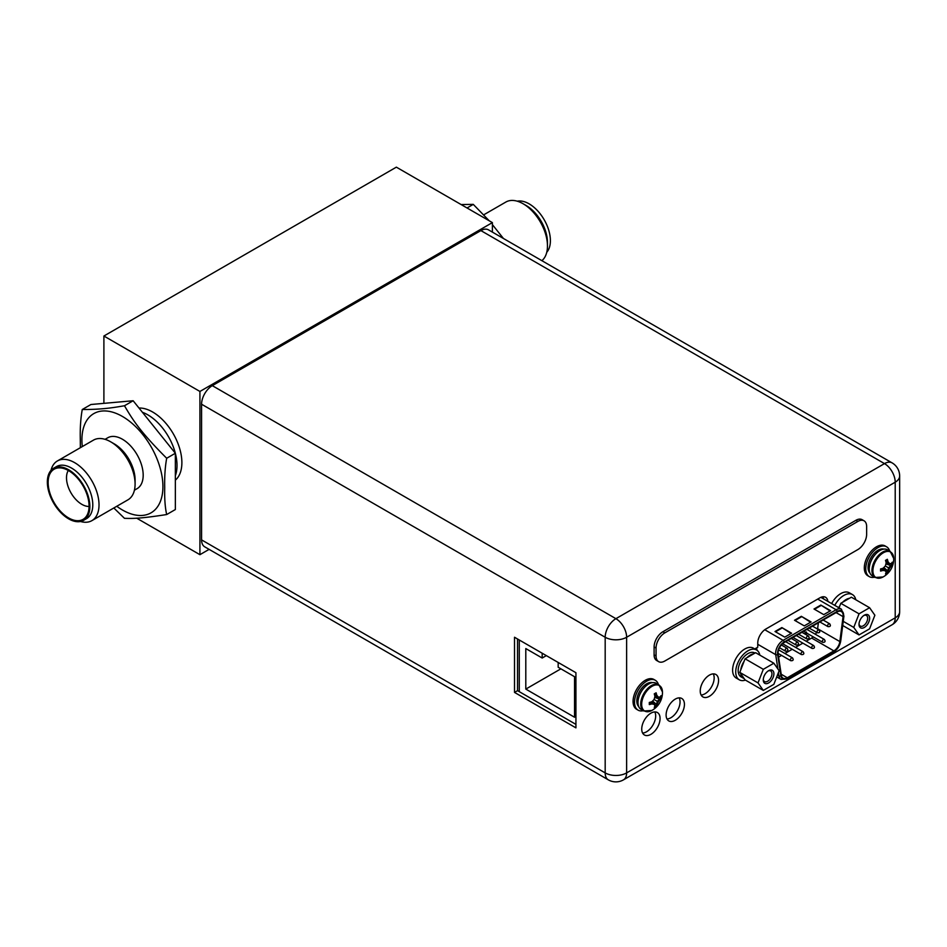 <?xml version="1.0" encoding="UTF-8"?>
<svg xmlns="http://www.w3.org/2000/svg" width="947" height="947" viewBox="0 0 947 947"><rect width="100%" height="100%" fill="white"/><g stroke="black" fill="none" stroke-linecap="round" stroke-linejoin="round"><path stroke-width="1.42" d="M492.381 232.11L492.381 222.604L396.355 167.157L103.898 336.019L103.898 403.351M136.64 518.151L199.924 554.682L209.121 549.367M103.898 336.019L199.924 391.454L199.924 554.682M175.349 480.153A41.36 23.876 -120 0 0 181.883 462.657A41.36 23.876 -120 0 0 138.996 408.027M492.381 222.604L199.924 391.454M177.006 465.474A41.36 23.876 -120 0 0 175.349 453.305A41.36 23.876 60 0 1 177.006 465.474A41.36 23.876 60 0 1 175.349 475.725A41.36 23.876 -120 0 0 177.006 465.474M175.337 453.234A41.36 23.876 -120 0 0 142.429 412.3A41.36 23.876 60 0 1 175.337 453.234M546.75 252.293A30.055 17.354 60 0 0 550.396 240.668A30.055 17.354 -120 0 0 539.115 212.495A30.055 17.354 -120 0 0 517.251 201.19M541.873 260.674A34.471 19.899 -120 0 0 547.461 245.96L547.461 242.361A30.055 17.354 -120 0 0 526.212 205.546L523.099 203.747A34.471 19.899 -120 0 0 505.864 202.042L483.929 214.709M547.461 245.96A34.471 19.899 -120 0 0 523.099 203.747M461.106 204.54L473.275 204.374L467.037 207.973M473.275 204.374L489.185 220.758M492.381 224.605L503.437 238.49M83.632 520.317A30.055 17.354 -120 0 1 60.466 512.268A30.055 17.354 -120 0 1 47.35 482.023A30.055 17.354 60 0 1 53.577 468.256A30.055 17.354 60 0 1 76.731 476.305A30.055 17.354 60 0 1 89.858 506.562A30.055 17.354 -120 0 1 83.632 520.317L86.556 518.625A30.055 17.354 60 0 0 92.782 504.869A30.055 17.354 60 0 0 79.655 474.625A30.055 17.354 60 0 0 56.5 466.575L53.577 468.256M50.984 470.387A34.471 19.899 60 0 1 57.412 460.952A34.471 19.899 60 0 1 83.975 470.185A34.471 19.899 60 0 1 99.021 504.869A34.471 19.899 60 0 1 91.883 520.649A34.471 19.899 60 0 1 80.495 521.489M48.131 482.473A28.955 16.715 60 0 1 58.631 467.889A28.955 16.715 60 0 1 89.077 506.112A28.955 16.715 -120 0 1 86.485 516.127A28.955 16.715 -120 0 1 63.449 514.185A28.955 16.715 -120 0 1 48.131 482.473M89.077 506.444A21.71 12.536 -120 0 1 66.503 477.773A21.71 12.536 60 0 1 68.302 470.481M166.684 458.265C139.28 430.909 132.189 418.87 124.471 405.754C112.894 407.731 102.004 409.554 82.259 409.518L90.924 404.511L133.136 400.747L175.349 453.258L175.349 509.545L166.684 514.541C165.121 507.71 164.458 498.714 164.707 487.539C164.47 476.519 165.133 466.764 166.684 458.265L175.349 453.258M124.471 405.754L133.136 400.747M113.818 507.983L124.471 518.317C132.142 518.577 139.576 518.767 166.684 514.541M82.259 409.518C80.696 418.148 80.033 427.914 80.282 438.804L80.365 447.694M105.058 439.337L107.733 437.786A29.369 16.951 60 0 1 130.366 445.658A29.369 16.951 60 0 1 143.186 475.205A29.369 16.951 -120 0 1 137.102 488.652L134.427 490.191M57.412 460.952L93.481 440.118A34.471 19.899 60 0 1 110.716 441.835L114.327 443.918A29.369 16.951 60 0 1 135.09 479.88L135.09 484.047A34.471 19.899 60 0 1 127.952 499.827L91.883 520.649M110.716 441.835A34.471 19.899 60 0 1 135.09 484.047M519.276 639.994L519.276 691.665M542.181 653.217L542.181 658.023L525.798 648.565L525.798 689.096L574.545 717.234L574.545 676.714L558.174 667.256L558.174 662.45M542.181 658.023L546.336 655.62M525.798 689.096L560.896 668.831M608.317 779.843A15.164 15.164 0 0 0 623.481 779.843A15.164 8.76 -120 0 0 626.63 772.894A15.164 8.76 180 0 1 605.18 772.894A15.164 8.76 120 0 0 608.317 779.843L204.718 546.821A15.164 8.76 -60 0 1 201.581 539.885L201.581 404.227A15.164 8.76 -60 0 1 212.306 385.654L480.887 230.595A15.164 8.76 -60 0 1 488.463 229.837L892.062 462.858A15.164 8.76 120 0 0 884.486 463.616L480.887 230.595M823.488 598.859A11.447 6.605 120 0 0 822.943 596.776M679.177 697.856A12.962 7.481 -60 0 1 680.053 701.869A12.962 7.481 -60 0 1 666.984 718.986M654.803 711.931A12.962 7.481 -60 0 1 655.679 715.932A12.962 7.481 -60 0 1 642.611 733.049M701.1 695.003A12.962 7.481 120 0 0 714.168 677.886A12.962 7.481 120 0 0 713.304 673.885M666.108 714.985A12.962 7.481 -60 0 1 671.766 701.94A12.962 7.481 -60 0 1 681.757 698.46A12.962 7.481 -60 0 1 684.432 704.402A12.962 7.481 -60 0 1 678.786 717.435A12.962 7.481 -60 0 1 668.795 720.916A12.962 7.481 -60 0 1 666.108 714.985M641.735 729.048A12.962 7.481 -60 0 1 647.393 716.003A12.962 7.481 -60 0 1 657.384 712.535A12.962 7.481 -60 0 1 660.071 718.465A12.962 7.481 -60 0 1 654.413 731.51A12.962 7.481 -60 0 1 644.422 734.979A12.962 7.481 -60 0 1 641.735 729.048M754.759 648.944L757.754 647.215L757.754 643.049A11.447 6.605 -60 0 1 765.839 629.033L819.853 597.853A11.447 6.605 -60 0 1 825.571 597.285A11.447 6.605 -60 0 1 827.879 601.392M700.235 691.002A12.962 7.481 120 0 0 702.911 696.933A12.962 7.481 120 0 0 712.902 693.464A12.962 7.481 120 0 0 718.56 680.419A12.962 7.481 120 0 0 715.873 674.489A12.962 7.481 120 0 0 705.894 677.957A12.962 7.481 120 0 0 700.235 691.002M212.306 385.654L615.905 618.675L884.486 463.616A15.164 8.76 60 0 1 895.211 482.189L626.63 637.248A15.164 8.76 -120 0 0 615.905 618.675A15.164 8.76 120 0 0 605.18 637.248A15.164 8.76 0 0 0 626.63 637.248L626.63 772.894L895.211 617.835A15.164 8.76 60 0 1 892.062 624.771A15.164 15.164 0 0 0 899.65 611.644A15.164 8.76 180 0 1 895.211 617.835L895.211 482.189A15.164 8.76 0 0 0 899.65 475.998A15.164 15.164 0 0 0 892.062 462.858M575.93 672.713L514.517 637.248L514.517 692.411L575.93 727.864L575.93 672.713M517.536 639L517.536 690.659L575.93 724.384M514.517 692.411L517.536 690.659M658.627 661.633L656.673 660.509A12.406 7.162 -60 0 1 654.105 654.827L654.105 646.943A12.406 7.162 -60 0 1 662.876 631.744L855.91 520.305A12.406 7.162 -60 0 1 862.113 519.69L864.066 520.814A12.406 7.162 -60 0 1 866.635 526.496L866.635 534.38A12.406 7.162 -60 0 1 857.864 549.568L664.83 661.018A12.406 7.162 -60 0 1 658.627 661.633A12.406 7.162 -60 0 1 656.058 655.951L656.058 648.068A12.406 7.162 -60 0 1 664.83 632.868L857.864 521.43A12.406 7.162 -60 0 1 864.066 520.814M714.109 676.726L713.742 674.939M837.101 611.999A8.547 4.936 -60 0 1 841.374 611.573A8.547 4.936 -60 0 1 843.138 615.491A8.547 4.936 -60 0 1 843.067 616.639L839.847 641.569A8.547 4.936 -60 0 1 833.881 650.885L787.324 677.768A8.547 4.936 -60 0 1 783.051 678.194A8.547 4.936 -60 0 1 781.358 675.341L778.138 654.128A8.547 4.936 -60 0 1 778.055 653.063A8.547 4.936 -60 0 1 784.104 642.587L837.101 611.999M791.585 633.2L784.767 637.142L775.013 631.519L781.843 627.577L791.585 633.2M830.59 610.685L823.76 614.627L814.006 609.004L820.836 605.062L830.59 610.685M811.082 621.942L804.263 625.884L794.509 620.261L801.34 616.319L811.082 621.942M781.843 627.577L791.1 633.484M775.498 631.803L781.843 628.133M820.836 605.062L830.093 610.969M814.503 609.288L820.836 605.63M801.34 616.319L810.596 622.226M795.007 620.545L801.34 616.888M817.569 629.068A8.547 4.936 120 0 0 817.616 628.737L818.386 622.795M806.157 641.226L811.65 638.053A8.547 4.936 120 0 0 813.26 636.881M815.45 634.312A8.547 4.936 120 0 0 816.563 632.312M802.855 643.143L795.539 647.357M792.225 649.275L784.909 653.501M781.595 655.407L778.588 657.147M805.554 634.395L805.873 633.46M806.098 634.715L806.678 633.081M806.146 633.354L805.329 632.833L806.146 633.354L805.743 634.514M806.513 632.182L805.814 632.584L806.169 631.933M805.98 632.703L806.323 632.063M869.595 607.725L874.874 615.23L869.595 628.832L859.036 634.928L853.768 627.423L859.036 613.822L869.595 607.725L851.365 597.202L842.688 602.209A13.791 7.955 -60 0 1 846.085 599.546A13.791 7.955 -60 0 1 849.483 598.291M869.63 618.261A7.517 4.333 -60 0 1 864.315 627.459A7.517 4.333 -60 0 1 859 624.393A7.517 4.333 -60 0 1 864.315 615.195A7.517 4.333 -60 0 1 869.63 618.261M838.734 607.666A13.791 7.955 -60 0 1 839.871 605.725L839.042 607.844M839.871 605.725L840.806 603.298L842.688 602.209M859.036 613.822L840.806 603.298M853.768 627.423L843.256 621.35M859.036 634.928L842.723 625.505M863.806 615.514A6.132 3.539 -60 0 1 866.41 615.455A6.132 3.539 -60 0 1 867.677 618.261A6.132 3.539 -60 0 1 865.002 624.44A6.132 3.539 -60 0 1 860.278 626.074A6.132 3.539 -60 0 1 859.024 623.789M855.768 599.747A17.235 9.955 120 0 0 852.454 594.586L849.341 592.786A17.235 9.955 120 0 0 831.644 603.57M852.454 594.586A17.235 9.955 120 0 0 834.757 605.37M736.174 678.016A17.235 9.955 -60 0 1 732.611 670.133A17.235 9.955 120 0 1 740.128 652.779A17.235 9.955 120 0 1 753.41 648.162L756.535 649.973A17.235 9.955 120 0 0 743.253 654.59A17.235 9.955 120 0 0 735.724 671.932A17.235 9.955 -60 0 0 739.299 679.816L736.174 678.016M745.431 680.1A17.235 9.955 -60 0 1 739.299 679.816M759.849 655.135A17.235 9.955 120 0 0 756.535 649.973M773.853 663.22L779.132 670.736L773.853 684.338L763.306 690.422L758.026 682.917L763.306 669.316L773.853 663.22L755.623 652.696L746.958 657.703A13.791 7.955 -60 0 1 750.355 655.04A13.791 7.955 -60 0 1 753.741 653.785M773.9 673.755A7.517 4.333 -60 0 1 768.585 682.965A7.517 4.333 -60 0 1 763.27 679.887A7.517 4.333 -60 0 1 768.585 670.689A7.517 4.333 -60 0 1 773.9 673.755M763.306 690.422L745.076 679.899L739.796 672.394L740.743 669.967A13.791 7.955 -60 0 1 744.129 661.219L740.743 669.967M744.129 678.561A13.791 7.955 -60 0 1 743.454 678.241A13.791 7.955 -60 0 1 740.743 673.731M743.454 678.241L741.016 676.833A13.791 7.955 -60 0 1 738.909 665.788A13.791 7.955 -60 0 1 747.917 653.631A13.791 7.955 -60 0 1 754.806 652.957L754.996 653.063M744.129 661.219L745.076 658.792L746.958 657.703M763.306 669.316L745.076 658.792M758.026 682.917L739.796 672.394M768.064 671.009A6.132 3.539 -60 0 1 770.669 670.949A6.132 3.539 -60 0 1 771.947 673.755A6.132 3.539 -60 0 1 769.272 679.934A6.132 3.539 -60 0 1 764.537 681.58A6.132 3.539 -60 0 1 763.294 679.283M875.087 577.492L872.353 575.918A15.093 8.712 120 0 1 869.228 569.005A15.093 8.712 -60 0 1 875.821 553.817A15.093 8.712 -60 0 1 887.446 549.769L890.18 551.343A15.093 8.712 -60 0 0 878.544 555.392A15.093 8.712 -60 0 0 871.962 570.579A15.093 8.712 120 0 0 875.087 577.492L883.042 576.972A20.526 20.526 0 0 0 893.708 558.493A14.702 8.487 -60 0 1 893.708 558.801M889.482 563.56A20.124 4.25 21.2 0 0 891.174 563.548A20.479 11.826 0 0 0 892.299 562.151L892.334 564.234L888.511 567.809L887.327 572.911L885.504 573.929A20.479 11.826 -120 0 0 886.155 572.248A20.124 4.25 -141.2 0 0 885.315 570.781A20.124 4.25 -158.8 0 1 882.983 570.425A20.479 11.826 180 0 1 880.556 571.065L880.556 568.934A20.479 11.826 0 0 0 882.983 568.283A20.124 15.874 -35.1 0 0 885.315 565.963A20.124 15.874 -84.9 0 0 886.155 562.79A20.479 11.826 -120 0 0 885.504 560.364L887.351 559.286A20.479 11.826 60 0 1 888.002 561.725A20.124 4.25 38.8 0 1 889.482 563.56L886.108 562.589M887.351 559.286L887.351 561.346L888.511 562.992M885.776 561.275L888.002 561.725M882.782 568.342L884.344 570.224L882.332 570.047L880.556 571.065M882.983 570.425L881.479 568.709M887.327 572.911L883.184 568.105M892.299 564.282A20.479 11.826 180 0 1 891.174 565.69A20.124 15.874 144.9 0 1 889.482 568.378A20.124 15.874 95.1 0 1 888.002 571.183L883.835 567.502M889.482 568.378L885.315 565.963M891.174 565.69L885.907 563.915M892.334 564.234L886.108 563.051M888.002 571.183A20.479 11.826 60 0 1 887.351 572.852M884.344 570.224L885.315 570.781M874.554 577.185A17.235 9.955 120 0 1 869.334 576.64A17.235 9.955 120 0 1 865.771 568.756A17.235 9.955 -60 0 1 873.288 551.403A17.235 9.955 -60 0 1 886.57 546.786A17.235 9.955 -60 0 1 889.659 551.047M869.334 576.64L867.878 575.8A17.235 9.955 120 0 1 864.303 567.904A17.235 9.955 -60 0 1 871.832 550.562A17.235 9.955 -60 0 1 885.102 545.946L886.57 546.786M643.842 710.996L641.107 709.421A15.093 8.712 120 0 1 637.982 702.508A15.093 8.712 -60 0 1 644.576 687.321A15.093 8.712 -60 0 1 656.212 683.272L658.934 684.847A15.093 8.712 -60 0 0 647.298 688.895A15.093 8.712 -60 0 0 640.717 704.083A15.093 8.712 120 0 0 643.842 710.996L651.796 710.475A20.526 20.526 0 0 0 662.462 691.997A14.702 8.487 -60 0 1 662.462 692.316M658.236 697.063A20.124 4.25 21.2 0 0 659.929 697.063A20.479 11.826 0 0 0 661.053 695.654L661.089 697.738L657.265 701.325L656.105 706.367L654.259 707.433A20.479 11.826 -120 0 0 654.91 705.752A20.124 4.25 -141.2 0 0 654.069 704.284A20.124 4.25 -158.8 0 1 651.749 703.929A20.479 11.826 180 0 1 649.311 704.58L649.311 702.437A20.479 11.826 0 0 0 651.749 701.786A20.124 15.874 -35.1 0 0 654.069 699.478A20.124 15.874 -84.9 0 0 654.91 696.305A20.479 11.826 -120 0 0 654.259 693.867L656.105 692.802A20.479 11.826 60 0 1 656.768 695.228A20.124 4.25 38.8 0 1 658.236 697.063L654.862 696.092M656.105 692.802L656.105 694.849L657.265 696.507M654.531 694.778L656.768 695.228M651.536 701.845L653.099 703.728L651.086 703.55L649.311 704.58M651.749 703.929L650.234 702.212M656.082 706.415L651.938 701.609M661.053 697.797A20.479 11.826 180 0 1 659.929 699.194A20.124 15.874 144.9 0 1 658.236 701.881A20.124 15.874 95.1 0 1 656.768 704.686L652.59 701.017M658.236 701.881L654.069 699.478M659.929 699.194L654.661 697.418M661.089 697.738L654.862 696.566M656.768 704.686A20.479 11.826 60 0 1 656.105 706.367M653.099 703.728L654.069 704.284M643.321 710.7A17.235 9.955 120 0 1 638.089 710.143A17.235 9.955 120 0 1 634.526 702.26A17.235 9.955 -60 0 1 642.042 684.918A17.235 9.955 -60 0 1 655.324 680.301A17.235 9.955 -60 0 1 658.414 684.551M638.089 710.143L636.633 709.303A17.235 9.955 120 0 1 633.058 701.419A17.235 9.955 -60 0 1 640.586 684.065A17.235 9.955 -60 0 1 653.868 679.449L655.324 680.301M82.306 446.582A57.282 33.074 -120 0 1 81.916 439.834A57.282 33.074 60 0 1 122.412 416.443A57.282 33.074 60 0 1 162.92 486.604A57.282 33.074 -120 0 1 116.777 506.278M201.581 539.885L605.18 772.894L605.18 637.248L201.581 404.227M654.105 654.827L656.058 655.951M654.105 646.943L656.058 648.068M662.876 631.744L664.83 632.868M855.91 520.305L857.864 521.43M822.836 596.788A12.69 7.327 -60 0 1 823.239 597.604M820.694 597.415A10.618 6.132 -60 0 1 821.641 597.794L841.433 609.217A10.618 6.132 120 0 0 836.118 609.75A1.373 0.793 60 0 1 837.101 611.431L784.104 642.03A9.233 5.339 120 0 0 777.57 653.347A9.233 5.339 120 0 0 777.653 654.495L780.873 675.708A9.233 5.339 120 0 0 787.324 678.336L833.881 651.453A9.233 5.339 120 0 0 840.332 641.391L843.54 616.45A9.233 5.339 120 0 0 843.623 615.207A9.233 5.339 120 0 0 837.101 611.431M817.687 599.096L836.118 609.75L783.133 640.338A10.618 6.132 120 0 0 775.617 653.347A10.618 6.132 120 0 0 775.711 654.661L777.878 668.949M778.434 672.548L778.931 675.886A10.618 6.132 120 0 0 781.038 679.425L776.729 676.939M780.873 675.708A1.373 0.911 171.4 0 1 778.931 675.886L777.463 675.033M757.754 644.291L775.711 654.661A1.373 0.911 -8.6 0 0 777.653 654.495M756.996 650.269L756.629 647.866M843.54 616.45A1.373 0.663 7.4 0 0 843.931 616.071L840.723 641.001A1.373 0.663 -172.6 0 1 840.332 641.391M833.881 651.453A1.373 0.793 60 0 1 833.597 652.081C837.468 649.535 839.847 645.842 840.723 641.001M781.038 679.425L787.04 678.963A1.373 0.793 -120 0 0 787.324 678.336M784.104 642.03A1.373 0.793 -120 0 0 783.133 640.338L764.762 629.743M836.059 612.591L843.067 616.639M839.847 641.569L817.616 628.737M811.65 638.053L833.881 650.885M787.324 677.768L781.18 674.228M814.006 646.316A1.657 0.959 120 0 0 813.674 645.558A1.657 0.959 120 0 0 812.396 646.008A1.657 0.959 120 0 0 811.674 647.665A1.657 0.959 120 0 0 812.017 648.423L793.006 637.449M792.757 658.591A1.657 0.959 120 0 0 792.414 657.834A1.657 0.959 120 0 0 791.136 658.272A1.657 0.959 120 0 0 790.414 659.941A1.657 0.959 120 0 0 790.757 660.698L778.067 653.371M819.321 630.643A1.657 0.959 120 0 0 818.977 629.885A1.657 0.959 120 0 0 817.711 630.335A1.657 0.959 120 0 0 816.989 631.992A1.657 0.959 120 0 0 817.332 632.75L809.235 628.086M798.072 642.918A1.657 0.959 120 0 0 797.729 642.161A1.657 0.959 120 0 0 796.451 642.599A1.657 0.959 120 0 0 795.729 644.268A1.657 0.959 120 0 0 796.072 645.025L787.987 640.35M787.442 649.05A1.657 0.959 120 0 0 787.099 648.293A1.657 0.959 120 0 0 785.832 648.731A1.657 0.959 120 0 0 785.11 650.4A1.657 0.959 120 0 0 785.454 651.157L779.488 647.724M808.702 636.775A1.657 0.959 120 0 0 808.359 636.017A1.657 0.959 120 0 0 807.081 636.467A1.657 0.959 120 0 0 806.359 638.124A1.657 0.959 120 0 0 806.702 638.882L798.605 634.218M829.951 624.511A1.657 0.959 120 0 0 829.608 623.753A1.657 0.959 120 0 0 828.329 624.191A1.657 0.959 120 0 0 827.607 625.86A1.657 0.959 120 0 0 827.95 626.618L819.865 621.942M803.387 652.459A1.657 0.959 120 0 0 803.044 651.702A1.657 0.959 120 0 0 801.766 652.14A1.657 0.959 120 0 0 801.044 653.809A1.657 0.959 120 0 0 801.387 654.566L782.577 643.7M824.636 640.184A1.657 0.959 120 0 0 824.292 639.426A1.657 0.959 120 0 0 823.014 639.864A1.657 0.959 120 0 0 822.292 641.533A1.657 0.959 120 0 0 822.635 642.291L803.636 631.318M890.18 551.343L893.708 558.493A14.702 8.487 -60 0 0 883.172 552.882A14.702 8.487 -60 0 0 872.909 570.816A14.702 8.487 120 0 0 883.042 576.972M870.4 562.719A12.891 7.446 -60 0 1 875.04 554.67M869.962 573.065A13.992 8.085 120 0 1 868.056 567.431A13.992 8.085 -60 0 1 873.465 554.125A13.992 8.085 -60 0 1 883.788 549.118M658.934 684.847L662.462 691.997A14.702 8.487 -60 0 0 651.938 686.386A14.702 8.487 -60 0 0 641.675 704.319A14.702 8.487 120 0 0 651.796 710.475M639.154 696.223A12.891 7.446 -60 0 1 643.806 688.173M638.716 706.569A13.992 8.085 120 0 1 636.81 700.934A13.992 8.085 -60 0 1 642.22 687.629A13.992 8.085 -60 0 1 652.542 682.621M899.65 611.644L899.65 475.998M623.481 779.843L892.062 624.771M787.04 678.963L833.597 652.081M841.433 609.217L843.931 616.071M812.017 648.423C813.804 648.577 814.609 648.068 814.42 646.884L813.674 645.558L796.309 635.544M790.757 660.698C792.556 660.852 793.361 660.331 793.16 659.148L792.414 657.834L778.6 649.855M817.332 632.75C819.119 632.904 819.924 632.383 819.723 631.211L818.977 629.885L812.55 626.168M796.072 645.025C797.871 645.167 798.664 644.658 798.475 643.475L797.729 642.161L791.29 638.444M785.454 651.157C787.241 651.311 788.046 650.79 787.845 649.606L787.099 648.293L781.334 644.966M806.702 638.882C808.501 639.036 809.294 638.527 809.105 637.343L808.359 636.017L801.92 632.3M827.95 626.618C829.75 626.772 830.555 626.251 830.353 625.067L829.608 623.753L823.168 620.036M801.387 654.566C803.186 654.708 803.979 654.199 803.79 653.016L803.044 651.702L785.69 641.675M822.635 642.291C824.435 642.445 825.239 641.924 825.038 640.752L824.292 639.426L806.939 629.412"/></g></svg>
